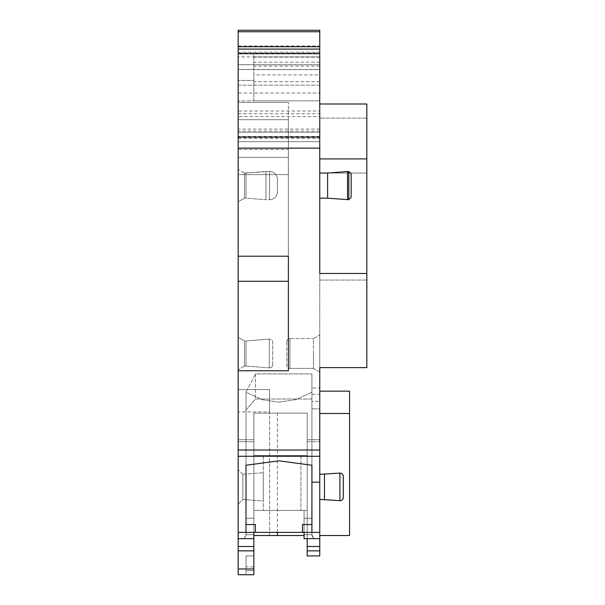 <?xml version="1.0" encoding="UTF-8"?>
<svg xmlns="http://www.w3.org/2000/svg" width="605" height="605" viewBox="0 0 605 605"><rect width="100%" height="100%" fill="white"/><g stroke="black" fill="none" stroke-linecap="round" stroke-linejoin="round"><path stroke-width="0.45" stroke-dasharray="3.02 2.27" d="M319.758 103.999L319.758 273.475L319.758 158.918L366.834 158.918L319.758 158.918L319.758 103.999L366.834 103.999L366.834 367.621L319.758 367.621L366.834 367.621L366.834 173.045L319.758 173.045L366.834 173.045L366.834 367.621L319.758 367.621L319.758 280.062L366.834 280.062L319.758 280.062L319.758 173.045L319.758 482.17L319.758 388.017L319.758 401.357L311.915 401.357L311.915 482.17L319.758 482.17L319.758 401.357L319.758 482.17M366.834 118.126L319.758 118.126L366.834 118.126L366.834 173.045L366.834 118.126M238.166 550.852L238.166 532.385L307.204 532.385L307.204 546.504L319.758 546.504L319.758 532.385L304.065 532.385L319.758 532.385L307.204 532.385L319.758 532.385L319.758 538.662L304.065 538.662L304.065 518.258L304.065 538.662L319.758 538.662L319.758 532.385L319.758 538.662L304.065 538.662L313.73 538.662L311.915 535.523L311.915 527.673L311.915 534.691L304.065 534.691L304.065 527.673L304.065 534.691L311.915 534.691L311.915 518.258L311.915 534.691L304.065 534.691L311.915 534.691L313.73 538.662L311.915 534.691L313.73 538.662L304.065 538.662L304.065 510.416L253.858 510.416L253.858 538.662L238.166 538.662L238.166 532.385L238.166 538.662L238.166 532.385L304.065 532.385L304.065 510.416L307.204 510.416L304.065 510.416L304.065 532.385L319.758 532.385L307.204 532.385L307.204 455.497L253.858 455.497L253.858 413.124L253.858 510.416L307.204 510.416L253.858 510.416L253.858 455.497L307.204 455.497L307.204 413.124L253.858 413.124L253.858 555.919L246.008 555.919L246.008 574.75L238.166 574.75L238.166 439.744L238.166 550.852L238.166 439.744L238.166 550.852L253.858 550.852L253.858 439.744L253.858 574.75L253.858 570.628L253.858 574.75L238.166 574.75L238.166 389.59L238.166 411.922L269.55 411.922L269.55 535.523L253.858 535.523L253.858 413.124L277.392 413.124L277.392 535.523M319.758 173.045L366.834 173.045L319.758 173.045L319.758 118.126L319.758 173.045L327.607 173.045L327.607 198.153L327.607 173.045L327.607 198.153L319.758 198.153M327.607 173.045L347.542 171.472L347.542 199.718L347.542 171.472L347.542 199.718L327.607 198.153M348.79 199.718L348.79 171.472L348.79 199.718L351.142 197.366L351.142 173.832L351.142 197.366L351.142 173.832L348.79 171.472L348.79 199.718L347.542 199.718M348.79 171.472L347.542 171.472M238.166 538.662L253.858 538.662L253.858 518.258L253.858 534.691L246.008 534.691L246.008 535.523L246.008 534.691L253.858 534.691L246.008 534.691L246.008 527.673L246.008 535.523L244.201 538.662L246.008 534.691L253.858 534.691L253.858 538.662L253.858 534.691L253.858 538.662L238.166 538.662L238.166 532.385L246.008 532.385L246.008 392.214L255.423 373.898L246.008 392.214L246.008 409.986L255.423 399.005L255.423 373.898L311.915 373.898L311.915 532.385L311.915 373.898L311.915 465.23L278.958 460.836L246.008 465.23L246.008 409.986L255.423 399.005L311.915 399.005L311.915 532.385L302.5 532.385L302.5 524.535L311.915 524.535M311.915 482.17L311.915 388.017L319.758 388.017L311.915 388.017L311.915 394.294L319.758 394.294L319.758 401.357L311.915 401.357L311.915 388.017L311.915 394.294L319.758 394.294L319.758 408.829L311.915 408.829L319.758 408.829L319.758 532.385L311.915 532.385M255.423 532.385L255.423 524.535L246.008 524.535L246.008 532.385L255.423 532.385L255.423 524.535L255.423 532.385L302.5 532.385L302.5 524.535L302.5 532.385M238.166 137.448L319.758 137.448L319.758 116.553L238.166 116.553L238.166 141.661L319.758 141.661L238.166 141.661L238.166 56.923L319.758 56.923L319.758 53.785L238.166 53.785L319.758 53.785L253.858 53.785L253.858 100.861L319.758 100.861L319.758 93.019L319.758 100.861L238.166 100.861L253.858 100.861L253.858 53.785L319.758 53.785L319.758 74.922L253.858 74.922M288.381 370.759L238.166 370.759L288.381 370.759L288.381 174.611L288.381 281.264L238.166 281.264L238.166 370.759L288.381 370.759M288.381 256.21L238.166 256.21L288.381 256.21L238.166 256.21L238.166 157.353L288.381 157.353L288.381 256.21L288.381 102.434L288.381 149.503L238.166 149.503L238.166 157.353L288.381 157.353L288.381 149.503L238.166 149.503L238.166 256.21L238.166 174.611L288.381 174.611L288.381 119.692L288.381 174.611L238.166 174.611L238.166 281.264M319.758 69.567L319.758 64.773L238.166 64.773L238.166 85.169L319.758 85.169L319.758 69.567L238.166 69.567M319.758 52.219L238.166 52.219L238.166 49.081L319.758 49.081L319.758 64.773M238.166 52.219L238.166 64.773M238.166 85.169L319.758 85.169L319.758 111.017L238.166 111.017L238.166 85.169M319.758 137.448L319.758 111.017M238.166 113.785L319.758 113.785L319.758 69.477L238.166 69.477L319.758 69.477L319.758 64.682L238.166 64.682L238.166 111.017M366.834 273.475L319.758 273.475L319.758 132.245L238.166 132.245L319.758 132.245L319.758 129.107L238.166 129.107L238.166 256.21M238.166 30.25L238.166 45.942L319.758 45.942L319.758 74.922M238.166 49.081L238.166 53.081L319.758 53.081L319.758 49.081M238.166 64.682L238.166 53.081M319.758 64.682L319.758 53.081M319.758 45.942L319.758 30.25M238.166 45.942L238.166 93.019L319.758 93.019L253.858 93.019M238.166 129.107L238.166 80.465L253.858 80.465L238.166 80.465L238.166 93.019M319.758 113.785L319.758 129.107M244.443 198.153L238.166 201.775L238.166 169.423L238.166 201.775L238.166 169.423L238.166 201.775L244.443 198.153L244.443 173.045L238.166 169.423L244.443 173.045L246.008 173.045L246.008 198.153L265.95 199.718L269.55 199.718L269.55 171.472L269.55 199.718A7.842 7.842 0 0 0 277.392 191.876L277.392 179.322A7.842 7.842 0 0 0 269.55 171.472L265.95 171.472L265.95 199.718L265.95 171.472L265.95 199.718L269.55 199.718A7.842 7.842 0 0 0 277.392 191.876L277.392 179.322A7.842 7.842 0 0 0 269.55 171.472L246.008 173.045L246.008 198.153L265.95 199.718L265.95 171.472L244.443 173.045L244.443 198.153L246.008 198.153L246.008 173.045L246.008 198.153L244.443 198.153L244.443 173.045L244.443 198.153M286.808 341.727A3.138 3.138 0 0 1 289.946 338.588A3.138 3.138 0 0 0 286.808 341.727L286.808 365.269A3.138 3.138 0 0 0 289.946 368.407A3.138 3.138 0 0 1 286.808 365.269L286.808 341.727M319.758 413.487L319.758 535.523L319.758 413.487M319.758 372.03L319.758 334.966L319.758 372.03L313.481 368.407L313.481 338.588L319.758 334.966L313.481 338.588L313.481 368.407L313.481 353.501L313.481 368.407L319.758 372.03M319.758 474.32L319.758 499.427L319.758 474.32L319.758 499.427L319.758 474.32L324.469 474.32L324.469 499.427L339.912 500.645A3.138 3.138 0 0 0 343.3 497.514L343.3 476.233A3.138 3.138 0 0 0 339.912 473.11L339.912 500.645M307.204 546.504L307.204 439.744L319.758 439.744L319.758 550.852L319.758 439.744L307.204 439.744L307.204 555.919L319.758 555.919L319.758 439.744L319.758 546.504M319.758 538.662L319.758 532.385M319.758 550.852L307.204 550.852L307.204 441.711L319.758 441.711L307.204 441.711L307.204 439.744L307.204 550.852M319.758 499.427L324.469 499.427L324.469 474.32L339.912 473.11M319.758 391.155L349.577 391.155L349.577 535.523L319.758 535.523M324.469 474.32L324.469 499.427M253.858 56.923L319.758 56.923L319.758 53.785L319.758 116.553M238.166 56.923L238.166 116.553M238.166 141.661L319.758 141.661M255.423 373.898L255.423 399.005L311.915 399.005L311.915 373.898L255.423 373.898M246.008 465.23L246.008 392.214L262.094 399.633L278.958 402.143L295.83 399.633L311.915 392.214L295.83 399.633L278.958 402.143L262.094 399.633L246.008 392.214L246.008 532.385M238.166 102.434L288.381 102.434L238.166 102.434L238.166 149.503L238.166 102.434M288.381 174.611L238.166 174.611L238.166 119.692L238.166 174.611L288.381 174.611M304.065 532.385L304.065 510.416L253.858 510.416L253.858 532.385L238.166 532.385L253.858 532.385L253.858 538.662L244.201 538.662L253.858 538.662L253.858 532.385L238.166 532.385L238.166 370.759M304.065 535.523L253.858 535.523L253.858 562.037L253.858 555.919L246.008 555.919L246.008 566.893L253.858 566.893L253.858 562.037L253.858 570.628L253.858 566.893L246.008 566.893L246.008 574.75L246.008 555.919L246.008 574.75L253.858 574.75L238.166 574.75L238.166 411.922M238.166 504.139L238.166 469.616L238.166 504.139L238.166 469.616L238.166 504.139L242.87 499.427L242.87 474.32L238.166 469.616L242.87 474.32L242.87 499.427L263.273 501.038L263.273 472.717L263.273 501.038L263.273 472.717L263.273 501.038L242.87 499.427L238.166 504.139M238.166 337.318L238.166 369.678L238.166 337.318L238.166 369.678L238.166 337.318L244.443 340.948L246.008 340.948L246.008 366.048L269.301 367.885L269.301 339.11L269.301 367.885L269.301 339.11L269.301 367.885L246.008 366.048L246.008 340.948L269.301 339.11L246.008 340.948L246.008 366.048L246.008 340.948L244.443 340.948L244.443 366.048L244.443 340.948L238.166 337.318M288.381 157.353L238.166 157.353L288.381 157.353M238.166 119.692L288.381 119.692L238.166 119.692M319.758 158.918L366.834 158.918M282.104 455.497L300.935 455.497L282.104 455.497M282.104 510.416L300.935 510.416L282.104 510.416M311.915 527.673L311.915 518.258L311.915 527.673M277.392 532.385L277.392 413.124L307.204 413.124L307.204 538.662M246.008 527.673L246.008 518.258L246.008 527.673M253.858 550.852L253.858 532.385L253.858 538.662L244.201 538.662L246.008 535.523L244.201 538.662L253.858 538.662M253.858 534.691L253.858 518.258L253.858 534.691M238.166 441.711L253.858 441.711L238.166 441.711M238.166 439.744L253.858 439.744L238.166 439.744M307.204 413.124L253.858 413.124L307.204 413.124M253.858 535.523L269.55 535.523L269.55 389.59L238.166 389.59L269.55 389.59L269.55 411.922M244.443 366.048L238.166 369.678L244.443 366.048L246.008 366.048L244.443 366.048L244.443 340.948L244.443 366.048M272.689 364.755A3.138 3.138 0 0 1 269.301 367.885A3.138 3.138 0 0 0 272.689 364.755L272.689 342.241A3.138 3.138 0 0 0 269.301 339.11A3.138 3.138 0 0 1 272.689 342.241L272.689 364.755M242.87 474.32L263.273 472.717L242.87 474.32L242.87 499.427L242.87 474.32M246.008 555.919L253.858 555.919L246.008 555.919M253.858 455.497L307.204 455.497L253.858 455.497M246.008 570.628L253.858 570.628L246.008 570.628M238.166 568.98L253.858 568.98M238.166 546.504L253.858 546.504M238.166 532.385L253.858 532.385M319.758 131.134L238.166 131.134M319.758 147.938L238.166 147.938M319.758 81.72L253.858 81.72M319.758 66.096L253.858 66.096M319.758 62.149L253.858 62.149M319.758 57.165L253.858 57.165M319.758 136.496L238.166 136.496M289.946 338.588L289.946 368.407L289.946 338.588L289.946 353.501L289.946 338.588L313.481 338.588L289.946 338.588M238.166 138.522L319.758 138.522M238.166 450.014L319.758 450.014M319.758 456.276L238.166 456.276M289.946 353.501L289.946 368.407L289.946 353.501M300.935 455.497L300.935 510.416L300.935 455.497M263.273 455.497L263.273 510.416L263.273 455.497M304.065 518.258L311.915 518.258L304.065 518.258M289.946 368.407L313.481 368.407L289.946 368.407M246.008 518.258L253.858 518.258L246.008 518.258"/><path stroke-width="0.91" d="M319.758 103.999L366.834 103.999L366.834 158.918L319.758 158.918M348.79 199.718L348.79 171.472L351.142 173.832L351.142 197.366L348.79 199.718L327.607 198.153L319.758 198.153M327.607 198.153L327.607 173.045L319.758 173.045M327.607 173.045L348.79 171.472M319.758 532.385L311.915 532.385L311.915 482.17L319.758 482.17L319.758 538.662L304.065 538.662L304.065 532.385M311.915 532.385L238.166 532.385L238.166 450.014L319.758 450.014L319.758 367.621L319.758 372.03L319.758 367.621L366.834 367.621L366.834 158.918M319.758 482.17L319.758 450.014M246.008 532.385L246.008 465.23L278.958 460.836L311.915 465.23L311.915 482.17M302.5 532.385L302.5 524.535L311.915 524.535M255.423 532.385L255.423 524.535L246.008 524.535L246.008 465.23M238.166 281.264L288.381 281.264L288.381 256.21L288.381 370.759L238.166 370.759L238.166 256.21L288.381 256.21M238.166 137.063L319.758 137.063L319.758 53.679L238.166 53.679L238.166 256.21M319.758 137.063L319.758 273.475L366.834 273.475M319.758 53.679L319.758 49.081L238.166 49.081L238.166 53.679M319.758 30.25L238.166 30.25L319.758 30.25L319.758 49.081M319.758 31.747L238.166 31.747L238.166 30.25M238.166 31.747L238.166 49.081M319.758 413.487L349.577 413.487L349.577 391.155L319.758 391.155M319.758 550.852L307.204 550.852L307.204 555.919L319.758 555.919L319.758 538.662M319.758 499.427L339.912 500.645A3.138 3.138 0 0 0 343.3 497.514L343.3 476.233A3.138 3.138 0 0 0 339.912 473.11L319.758 474.32M319.758 535.523L349.577 535.523L349.577 413.487M253.858 532.385L253.858 538.662L238.166 538.662L238.166 532.385M253.858 546.504L238.166 546.504L238.166 574.75L253.858 574.75L253.858 538.662M238.166 546.504L238.166 538.662M238.166 370.759L238.166 450.014M319.758 546.504L307.204 546.504L307.204 550.852M307.204 538.662L307.204 546.504M253.858 535.523L304.065 535.523M277.392 535.523L277.392 532.385M253.858 568.98L238.166 568.98M253.858 550.852L238.166 550.852M324.469 499.427L324.469 474.32M347.542 199.718L347.542 171.472M319.758 456.276L238.166 456.276M238.166 148.157L319.758 148.157M238.166 46.729L319.758 46.729M339.912 500.645L339.912 473.11"/></g></svg>
